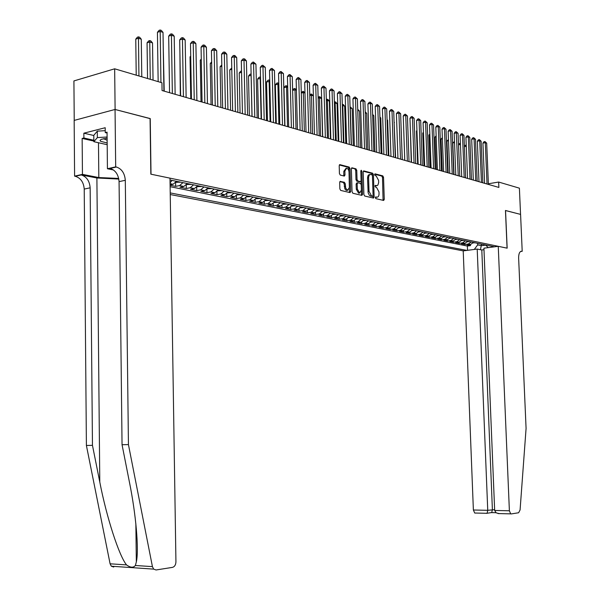 <?xml version="1.0" encoding="UTF-8"?>
<svg xmlns="http://www.w3.org/2000/svg" width="600" height="600" viewBox="0 0 600 600"><rect width="100%" height="100%" fill="white"/><g stroke="black" fill="none" stroke-linecap="round" stroke-linejoin="round"><path stroke-width="0.9" d="M375.345 197.655L375.885 198.645L383.647 200.452L384.263 199.38L383.535 177.285L382.778 175.868L375.022 173.843L374.603 174.585L375.142 175.59L376.147 175.845L378.6 180.398L378.66 182.655L377.812 185.197L376.957 185.648L375.405 185.363L374.978 186.113L375.517 187.102L376.515 187.35L378.975 191.88L379.035 193.733C378.998 195.938 378.337 197.085 377.048 197.175L375.78 196.897L375.345 197.655M340.447 181.328L339.69 182.422L339.877 188.947L340.71 190.425L350.032 192.6L350.7 191.49L350.002 168.54L349.192 167.07L339.84 164.632L339.202 165.727L339.428 173.587L340.26 175.072L344.332 176.085L344.985 174.99L344.873 171.113L346.575 168.188C347.978 168.517 348.803 169.852 349.035 172.178L349.493 187.305L347.722 190.267L345.743 188.325L345.248 183.773L344.423 182.295L340.065 181.395M150.067 118.62L115.11 109.485L114.66 68.805L73.92 80.933L74.227 120.39M150.24 118.575L151.02 174.21L507.075 248.153L505.463 210.48L520.553 214.388L519.398 188.167L498.653 182.047L488.37 183.765M114.66 68.805L161.947 82.755L162.06 90.532L498.877 187.433L498.653 182.047M363.892 194.595L364.688 196.028L373.515 198.083L374.145 197.002L373.425 174.645L372.653 173.22L363.795 170.91L363.188 171.983L363.892 194.595M361.86 195.368L352.86 193.267L352.05 191.812L351.353 168.892L351.983 167.812L355.957 168.84L356.76 170.303L357.045 179.528L357.847 180.983L360.472 181.627L361.103 180.547L360.803 170.985L361.237 170.235L361.86 171.262L362.58 194.28L361.86 195.368M170.1 185.243L175.68 186.368L175.62 182.632M182.947 182.648L179.602 185.572L183.877 186.442L179.962 187.222L186.315 188.505L186.262 184.958M193.56 184.83L190.23 187.725L194.423 188.572L190.515 189.345L196.748 190.597L196.688 187.23M203.97 186.975L200.647 189.833L204.757 190.665L200.858 191.43L206.962 192.653L206.91 189.45M214.17 189.075L210.855 191.903L214.882 192.72L210.998 193.462L216.99 194.67L216.93 191.61M224.167 191.137L220.868 193.928L224.82 194.73L220.942 195.465L226.815 196.642L226.755 193.725M233.97 193.155L230.685 195.915L234.555 196.702L230.692 197.423L236.46 198.585L236.4 195.788M243.585 195.135L240.315 197.865L244.11 198.638L240.263 199.35L245.917 200.483L245.858 197.812M253.02 197.077L249.757 199.778L253.485 200.535L249.653 201.233L255.195 202.35L255.142 199.785M262.282 198.983L259.028 201.66L262.688 202.403L258.862 203.085L264.308 204.18L264.248 201.72M271.365 200.858L268.125 203.498L271.718 204.225L267.9 204.907L273.248 205.98L273.188 203.61M280.282 202.695L277.05 205.305L280.575 206.025L276.78 206.685L282.022 207.743L281.97 205.47M289.035 204.495L285.817 207.083L289.282 207.788L285.495 208.44L290.647 209.475L290.587 207.285M297.63 206.265L294.428 208.83L297.825 209.513L294.053 210.157L299.108 211.178L299.055 209.062M306.067 208.005L302.88 210.54L306.218 211.215L302.452 211.853L307.425 212.85L307.373 210.81M314.355 209.708L311.175 212.22L314.46 212.88L310.71 213.51L315.593 214.493L315.54 212.52M322.5 211.388L319.335 213.87L322.553 214.522L318.825 215.138L323.618 216.105L323.565 214.192M330.502 213.038L327.345 215.498L330.51 216.135L326.79 216.743L331.507 217.688L331.455 215.843M338.362 214.65L335.22 217.087L338.332 217.718L334.627 218.317L339.263 219.248L339.21 217.455M346.087 216.248L342.96 218.655L346.02 219.278L342.322 219.862L346.882 220.778L346.83 219.045M353.678 217.808L350.565 220.2L353.572 220.808L349.897 221.385L354.375 222.285L354.322 220.597M361.147 219.345L358.043 221.708L360.998 222.308L357.337 222.885L361.74 223.77L361.688 222.127M368.49 220.86L365.4 223.2L368.303 223.792L364.65 224.355L368.985 225.225L368.933 223.627M375.705 222.345L372.63 224.663L375.487 225.24L371.85 225.803L376.11 226.657L376.065 225.105M382.808 223.808L379.74 226.103L382.553 226.673L378.93 227.22L383.123 228.067L383.07 226.553M389.79 225.248L386.737 227.52L389.505 228.083L385.897 228.623L390.015 229.455L389.97 227.978M396.66 226.657L393.615 228.915L396.338 229.47L392.745 230.002L396.803 230.82L396.757 229.38M403.418 228.053L400.388 230.288L403.065 230.827L399.487 231.353L403.485 232.163L403.433 230.752M410.07 229.417L407.055 231.638L409.688 232.17L406.125 232.688L410.055 233.483L410.01 232.11M416.61 230.767L413.61 232.965L416.205 233.49L412.658 234L416.528 234.78L416.475 233.438M423.053 232.095L420.067 234.27L422.625 234.788L419.085 235.298L422.895 236.062L422.842 234.75M429.397 233.4L426.42 235.56L428.94 236.07L425.415 236.565L429.165 237.322L429.12 236.04M435.645 234.69L432.683 236.827L435.158 237.33L431.647 237.817L435.338 238.56L435.293 237.308M441.787 235.958L438.84 238.072L441.278 238.567L437.783 239.055L441.42 239.782L441.375 238.553M447.847 237.202L444.908 239.303L447.308 239.79L443.827 240.27L447.412 240.99L447.36 239.782M453.81 238.433L450.885 240.51L453.248 240.99L449.783 241.462L453.308 242.175L453.263 240.99L456.165 238.913M459.683 239.64L456.765 241.702L459.097 242.175L455.647 242.647L459.12 243.345L459.075 242.183M465.465 240.833L462.562 242.88L464.865 243.345L461.423 243.81L464.85 244.493L468.278 244.035L471.165 242.002M464.805 243.353L464.85 244.493M170.243 194.535L463.215 250.882L473.377 510.007L487.748 510.315L494.625 509.67M170.22 192.907L466.838 250.41M494.498 246.81L170.017 179.985M170.123 186.697L467.362 246.045L470.49 245.632L467.115 244.95L470.543 244.493L473.423 242.468M462.562 242.88L459.12 243.345M456.765 241.702L453.308 242.175M450.885 240.51L447.412 240.99M444.908 239.303L441.42 239.782M438.84 238.072L435.338 238.56M432.683 236.827L429.165 237.322M426.42 235.56L422.895 236.062M420.067 234.27L416.528 234.78M413.61 232.965L410.055 233.483M407.055 231.638L403.485 232.163M400.388 230.288L396.803 230.82M393.615 228.915L390.015 229.455M386.737 227.52L383.123 228.067M379.74 226.103L376.11 226.657M372.63 224.663L368.985 225.225M365.4 223.2L361.74 223.77M358.043 221.708L354.375 222.285M350.565 220.2L346.882 220.778M342.96 218.655L339.263 219.248M335.22 217.087L331.507 217.688M327.345 215.498L323.618 216.105M319.335 213.87L315.593 214.493M311.175 212.22L307.425 212.85M302.88 210.54L299.108 211.178M294.428 208.83L290.647 209.475M285.817 207.083L282.022 207.743M277.05 205.305L273.248 205.98M268.125 203.498L264.308 204.18M259.028 201.66L255.195 202.35M249.757 199.778L245.917 200.483M240.315 197.865L236.46 198.585M230.685 195.915L226.815 196.642M220.868 193.928L216.99 194.67M210.855 191.903L206.962 192.653M200.647 189.833L196.748 190.597M190.23 187.725L186.315 188.505M179.602 185.572L175.68 186.368M170.093 184.875L173.123 184.26L176.475 181.312M474.278 249.442L477.675 244.89L477.615 243.33M477.675 244.89L481.56 245.685L485.685 245.138M481.493 244.132L480.495 249.712M470.445 244.507L470.49 245.632M467.362 246.045L467.535 250.32M485.49 244.958L488.265 247.62M464.865 243.345L467.76 241.305M459.097 242.175L462.007 240.12M447.308 239.79L450.24 237.697M441.278 238.567L444.225 236.452M435.158 237.33L438.112 235.2M428.94 236.07L431.91 233.917M422.625 234.788L425.603 232.62M416.205 233.49L419.205 231.3M409.688 232.17L412.695 229.965M403.065 230.827L406.088 228.6M396.338 229.47L399.375 227.22M389.505 228.083L392.55 225.81M382.553 226.673L385.612 224.385M375.487 225.24L378.562 222.93M368.303 223.792L371.392 221.452M360.998 222.308L364.095 219.952L364.845 220.11M353.572 220.808L356.685 218.43L357.465 218.587M346.02 219.278L349.14 216.87M338.332 217.718L341.468 215.295M330.51 216.135L333.66 213.683M322.553 214.522L325.718 212.048M314.46 212.88L317.632 210.382M306.218 211.215L309.397 208.688M297.825 209.513L301.02 206.962M289.282 207.788L292.493 205.208M280.575 206.025L283.8 203.415M271.718 204.225L274.95 201.593M262.688 202.403L265.935 199.74M253.485 200.535L256.748 197.843M244.11 198.638L247.388 195.915M234.555 196.702L237.84 193.95M224.82 194.73L228.112 191.947M214.882 192.72L218.19 189.907M204.757 190.665L208.072 187.822M194.423 188.572L197.752 185.692M183.877 186.442L187.222 183.525M172.11 180.413L170.062 182.828M375.405 197.228L376.635 197.243M376.275 185.738L375.022 185.708M383.07 200.317L382.5 177.472L381.743 176.062L374.647 174.203M372.405 175.447L371.61 173.407L363.322 171.24M372.945 197.955L373.05 195.675M372.585 196.14L373.072 195.39L372.442 175.748L371.903 174.743L370.29 174.428L369.097 175.358L368.587 177.435L369.015 191.325L371.513 195.885L372.585 196.14L371.767 196.282M369.952 174.525L368.798 174.773L367.913 175.83L367.545 178.035L368.587 177.84M371.535 196.32L369.428 195.428L368.145 192.862L367.545 178.035M351.495 168.15L355.957 168.84M359.692 181.74L356.79 181.178L355.987 179.722L355.71 170.505L354.907 169.042M361.103 180.735L361.222 184.642M361.403 190.395L361.53 194.468L362.58 194.28M357.337 189.12L359.678 193.02L361.403 190.095L361.237 184.83L360.442 183.382L357.9 182.752L357.173 183.833L357.337 189.12L356.288 189.308L358.62 193.208L359.175 193.11M356.843 182.947L356.123 184.02L357.173 183.833M356.288 189.308L356.123 184.02M361.365 195.255L361.53 194.468M347.243 190.35L345.923 190.185L344.843 188.873L344.19 183.968L343.365 182.49L339.855 181.635M346.058 168.285L343.808 171.315L344.873 171.113M343.77 175.958L343.808 171.315M349.478 192.472L348.945 168.743L348.135 167.273L339.345 164.97M473.115 242.925L474.795 242.752M464.4 146.43L465.263 145.32L466.237 145.155M466.283 146.288L464.408 146.648M487.013 184.02L485.303 142.657L486.683 143.13L488.393 184.417M484.59 183.322L482.933 143.108L485.303 142.657L484.942 141.54L486.683 143.13M482.933 143.108L483.998 141.72L484.942 141.54M107.115 138.21L101.212 139.335L100.035 140.43L100.597 141.292L107.167 142.988M103.417 138.683L107.137 140.25M107.183 144.697L93.855 141.69L93.795 135.337L97.29 131.153L105.233 130.672M93.855 141.69L97.35 137.587L107.1 137.01M97.29 131.153L97.35 137.587M477.202 249.06L487.748 510.315L487.088 513.263L491.722 512.565L492.39 509.625L481.808 249.975L477.202 249.06L463.215 250.882M505.545 210.502L507.158 248.167L498.255 246.315L509.385 510.78L510.69 513.862L511.185 513.938L518.625 512.76L520.08 509.955L526.08 428.423L518.625 257.925C518.64 253.575 519.69 251.34 521.79 251.212L522.202 251.295L520.582 214.395L505.463 210.517M522.202 251.295L520.59 251.498M483.99 249.69L481.808 249.975M498.255 246.315L483.923 248.183L494.662 510.457L509.385 510.78M475.215 513.097L474.705 513.023L473.377 510.007M499.403 513.66L496.178 512.85L494.662 510.457M486.668 513.368L487.088 513.263M113.73 567.037L111.323 566.22L110.093 563.798L86.4 445.463L92.46 445.342L90.15 187.815C89.573 180.953 86.595 176.663 81.218 174.938L96.892 177.983L118.823 179.07M92.46 445.342L99.788 482.048C106.515 517.05 118.98 555.675 126.525 564.9C130.425 567.705 133.373 567.908 135.375 565.493L136.328 561.938C139.118 549.96 135.945 514.23 129.45 482.243L122.047 444.72L119.07 181.627C118.477 174.623 115.5 170.22 110.137 168.428L116.385 167.017L115.688 166.875L115.05 109.462L150.067 118.53L150.84 174.172L169.988 178.155L175.935 561.81C175.778 564.877 174.623 566.73 172.477 567.375L156.053 569.97L153.66 569.123L152.43 566.632L128.438 444.592L125.302 180.292C124.71 173.25 121.733 168.825 116.385 167.017M86.4 445.463L84.225 189.083C83.648 182.25 80.67 177.983 75.293 176.273L74.595 176.137L74.16 120.413L115.05 109.462M122.047 444.72L128.438 444.592M93.855 141.083L82.148 138.435L83.887 137.993L93.847 140.257M107.062 133.028L105.248 132.6L105.203 127.725L83.85 133.192L83.887 137.993M105.248 132.6L107.055 132.15L107.43 168.735L115.688 166.875M74.595 176.137L82.448 174.368L98.82 177.562L118.695 178.433M82.148 138.435L82.448 174.368M113.52 169.98L107.43 168.735M83.85 133.192L93.802 135.495M467.438 241.77L469.17 241.59M460.44 144.465L458.535 144.833L459.765 176.183L458.062 133.335L456.57 132.825L454.155 133.312L455.775 175.035M458.535 144.833L459.607 143.453L460.395 143.303M461.678 240.6L463.455 240.413M454.515 142.62L452.79 142.95L454.013 174.525M452.79 142.95L454.47 141.442M455.835 239.407L457.658 239.22M448.493 140.745L446.963 141.045L448.178 172.845M455.835 238.913L456.495 238.98M446.963 141.045L448.447 139.567M449.895 238.2L451.778 238.013M442.38 138.84L441.045 139.102L442.252 171.142M450.173 237.803L450.592 237.765M441.045 139.102L442.342 137.655M481.433 182.415L479.722 140.745L481.125 141.225L482.835 182.82M478.995 181.71L477.345 141.21L479.722 140.745L479.377 139.627L481.125 141.225M477.345 141.21L478.425 139.815L479.377 139.627M475.77 180.78L474.067 138.81L475.493 139.297L477.188 181.192M473.317 180.083L471.675 139.275L474.067 138.81L473.722 137.685L475.493 139.297M471.675 139.275L472.763 137.873L473.722 137.685M470.018 179.13L468.322 136.845L469.77 137.34L471.465 179.542M467.558 178.425L465.923 137.317L468.322 136.845L467.978 135.712L469.77 137.34M465.923 137.317L467.018 135.9L467.978 135.712M464.175 177.45L462.495 134.85L463.957 135.352L465.645 177.87M461.715 176.738L460.08 135.33L462.495 134.85L462.15 133.71L463.957 135.352M460.08 135.33L461.19 133.905L462.15 133.71M443.873 236.978L445.8 236.782M436.178 136.913L435.037 137.137L436.245 169.41M444.158 236.565L444.6 236.535M435.037 137.137L436.132 135.735M458.25 175.748L456.24 131.678L458.062 133.335M454.155 133.312L455.272 131.873L456.24 131.678M437.752 235.733L439.732 235.53M429.87 134.955L428.94 135.142L430.132 167.655M438.045 235.312L438.518 235.282M428.94 135.142L429.832 133.995M452.228 174.015L450.562 130.77L452.077 131.288L453.743 174.45M449.745 173.295L448.132 131.265L450.562 130.77L450.232 129.615L452.077 131.288M448.132 131.265L449.257 129.817L450.232 129.615M431.535 234.465L433.575 234.263M423.465 132.968L422.745 133.11L423.938 165.87M431.647 233.933L432.338 234.007M422.745 133.11L423.435 132.233M446.115 172.252L444.457 128.685L445.995 129.21L447.653 172.695M443.625 171.532L442.02 129.18L444.457 128.685L444.127 127.523L445.995 129.21M442.02 129.18L443.153 127.725L444.127 127.523M425.228 233.183L427.32 232.972M416.955 130.95L416.46 131.055L417.638 164.062M425.528 232.74L426.067 232.718M416.46 131.055L416.933 130.447M439.905 170.468L438.255 126.562L439.815 127.095L441.472 170.917M437.4 169.748L435.81 127.065L438.255 126.562L437.933 125.392L439.815 127.095M435.81 127.065L436.957 125.595L437.933 125.392M418.815 231.877L420.967 231.667M410.34 128.903L411.248 162.225M419.13 231.428L419.692 231.405M433.597 168.653L431.963 124.403L433.545 124.95L435.188 169.11M431.085 167.925L429.502 124.92L431.963 124.403L431.64 123.233L433.545 124.95M429.502 124.92L430.658 123.442L431.64 123.233M412.298 230.558L414.51 230.333M403.62 126.833L404.752 160.35M412.62 230.093L413.213 230.07M427.192 166.808L425.558 122.22L427.17 122.767L428.805 167.273M424.665 166.08L423.09 122.738L425.558 122.22L425.25 121.035L427.17 122.767M423.09 122.738L424.26 121.245L425.25 121.035M405.683 229.208L407.955 228.983M405.908 228.623L406.635 228.712M402.285 159.645L401.01 124.688M420.683 164.933L419.062 119.993L420.697 120.555L422.317 165.405M418.147 164.205L416.58 120.517L419.062 119.993L418.755 118.808L420.697 120.555M416.58 120.517L417.757 119.017L418.755 118.808M398.955 227.843L401.287 227.61M399.3 227.347L399.952 227.34M395.618 157.725L394.103 122.415M394.095 122.13L394.418 122.52M414.06 163.028L412.455 117.735L414.112 118.297L415.725 163.507M411.518 162.3L409.965 118.267L412.455 117.735L412.155 116.542L414.112 118.297M409.965 118.267L411.158 116.752L412.155 116.542M392.123 226.455L394.515 226.215M392.475 225.938L393.158 225.938M388.838 155.775L387.653 120.292L387.075 120.097M387.06 119.587L387.653 120.292M407.34 161.093L405.743 115.433L407.43 116.01L409.028 161.58M404.783 160.365L403.237 115.98L405.743 115.433L405.442 114.233L407.43 116.01M403.237 115.98L404.445 114.45L405.442 114.233M385.17 225.045L387.638 224.805M385.537 224.513L386.257 224.52M381.952 153.795L380.782 118.028L379.928 117.75M379.905 116.993L380.782 118.028M400.5 159.127L398.918 113.1L400.635 113.685L402.217 159.623M397.935 158.392L396.405 113.655L398.918 113.1L398.625 111.892L400.635 113.685M396.405 113.655L397.62 112.118L398.625 111.892M378.105 223.605L380.64 223.358M378.487 223.05L379.237 223.072M374.955 151.778L373.793 115.733L372.66 115.358M372.63 114.36L373.793 115.733M393.548 157.132L391.98 110.73L393.728 111.323L395.295 157.635M390.975 156.39L389.46 111.285L391.98 110.73L391.695 109.515L393.728 111.323M389.46 111.285L390.683 109.74L391.695 109.515M370.928 222.15L373.53 221.895M371.325 221.565L372.097 221.603M367.845 149.738L366.69 113.392L365.272 112.927M365.235 111.788L366.69 113.392M386.482 155.1L384.93 108.315L386.7 108.922L388.26 155.61M383.895 154.35L382.395 108.885L384.93 108.315L384.645 107.093L386.7 108.922M382.395 108.885L383.632 107.317L384.645 107.093M363.623 220.665L366.3 220.41M360.615 147.653L359.475 111.015L357.75 110.453M357.72 109.297L359.475 111.015M379.298 153.03L377.752 105.863L379.56 106.477L381.105 153.547M376.702 152.28L375.21 106.44L377.752 105.863L377.483 104.632L379.56 106.477M375.21 106.44L376.462 104.865L377.483 104.632M356.197 219.157L358.942 218.895M353.257 145.538L352.132 108.6L350.28 107.993L351.405 145.005M350.07 106.77L352.132 108.6M350.07 106.935L350.108 108.03M371.985 150.922L370.462 103.365L372.293 103.995L373.822 151.455M369.382 150.18L367.913 103.95L370.462 103.365L370.192 102.127L372.293 103.995M367.913 103.95L369.173 102.368L370.192 102.127M348.638 217.627L351.465 217.35M349.185 216.885L349.965 217.042M345.78 143.385L344.67 106.14L342.78 105.525L343.89 142.845M342.285 104.347L343.305 104.535L344.67 106.14M342.548 104.288L342.78 105.525L342.33 105.63M364.553 148.785L363.045 100.83L364.905 101.468L366.42 149.325M361.935 148.035L360.48 101.422L363.045 100.83L362.782 99.585L364.905 101.468M360.48 101.422L361.763 99.825L362.782 99.585M340.957 216.067L343.86 215.782M341.543 215.31L342.33 215.468M338.175 141.203L337.072 103.642L335.16 103.012L336.255 140.648M334.373 101.903L335.7 102.03L337.072 103.642M334.935 101.775L335.16 103.012L334.41 103.192M356.985 146.61L355.493 98.243L357.397 98.895L358.89 147.157M354.368 145.86L352.928 98.85L355.493 98.243L355.245 96.998L357.397 98.895M352.928 98.85L354.218 97.238L355.245 96.998M333.135 214.478L336.12 214.192M333.765 213.705L334.567 213.87M330.442 138.975L329.355 101.1L327.405 100.462L328.485 138.413M326.31 99.42L327.968 99.472L329.355 101.1M327.188 99.21L327.405 100.462L326.347 100.71M349.29 144.398L347.812 95.617L349.748 96.278L351.225 144.953M346.657 143.64L345.233 96.233L347.812 95.617L347.572 94.358L349.748 96.278M345.233 96.233L346.538 94.605L347.572 94.358M325.178 212.865L328.245 212.572M325.845 212.077L326.663 212.243M322.567 136.71L321.495 98.52L319.515 97.868L320.58 136.14M318.112 97.073L320.1 96.87L321.495 98.52M319.305 96.608L319.515 97.868L318.142 98.19M341.46 142.14L340.005 92.948L341.97 93.615L343.433 142.71M338.82 141.382L337.41 93.57L340.005 92.948L339.765 91.68L341.97 93.615M337.41 93.57L338.73 91.927L339.765 91.68M317.077 211.222L320.228 210.923M317.79 210.42L318.623 210.585M313.38 95.85L311.483 95.22L312.532 133.822M309.772 94.83L311.288 93.96L313.38 95.745M311.288 93.96L311.483 95.22L309.795 95.633M333.487 139.852L332.048 90.225L334.05 90.907L335.49 140.43M330.832 139.087L329.452 90.855L332.048 90.225L331.822 88.95L334.05 90.907M329.452 90.855L330.78 89.205L331.822 88.95M308.835 209.55L312.075 209.243M309.593 208.725L310.433 208.905M304.98 93.082L303.315 92.535L304.35 131.468M301.267 92.543L303.127 91.26L304.972 92.738M303.127 91.26L303.315 92.535L301.282 93.03M325.373 137.512L323.955 87.457L325.995 88.155L327.413 138.105M322.71 136.748L321.345 88.095L323.955 87.457L323.737 86.175L325.995 88.155M321.345 88.095L322.695 86.43L323.737 86.175M300.442 207.847L303.772 207.532M301.215 207.038L302.1 207.188M296.415 90.262L294.998 89.797L296.017 129.067M292.612 90.225L293.798 88.77L294.817 88.515L296.4 89.677M294.817 88.515L294.998 89.797L292.62 90.39M291.9 206.108L295.32 205.792M287.7 87.398L286.53 87.008L283.972 87.66L284.933 125.88M292.718 205.282L293.618 205.44M283.972 87.66L285.337 85.98L286.365 85.725L286.53 87.008L287.535 126.63M286.365 85.725L287.678 86.55M283.207 204.322L286.71 204.015M278.82 84.472L277.913 84.172L275.347 84.832L276.285 123.39M284.07 203.498L284.978 203.663M275.347 84.832L276.728 83.145L277.755 82.883L277.913 84.172L278.895 124.14M277.755 82.883L278.79 83.363M317.108 135.135L315.712 84.637L317.79 85.343L319.192 135.735M314.438 134.37L313.095 85.29L315.712 84.637L315.502 83.347L317.79 85.343M313.095 85.29L314.46 83.61L315.502 83.347M308.692 132.72L307.32 81.765L309.435 82.485L310.815 133.328M306.015 131.947L304.695 82.425L307.32 81.765L307.125 80.468L309.435 82.485M304.695 82.425L306.067 80.73L307.125 80.468M300.127 130.252L298.778 78.84L300.93 79.575L302.28 130.875M297.435 129.48L296.138 79.515L298.778 78.84L298.582 77.535L300.93 79.575M296.138 79.515L297.532 77.805L298.582 77.535M274.358 202.515L277.942 202.208M269.767 81.495L266.558 81.953L267.48 120.863M275.257 201.683L276.18 201.847M266.558 81.953L267.96 80.25L268.987 79.98L269.138 81.285L270.097 121.613M268.987 79.98L269.737 80.227M291.397 127.74L290.07 75.863L292.267 76.613L293.595 128.37M288.697 126.968L287.423 76.545L290.07 75.863L289.89 74.55L292.267 76.613M287.423 76.545L288.832 74.828L289.89 74.55M265.335 200.663L269.01 200.37M260.543 78.457L257.61 79.02L258.51 118.282M266.28 199.83L267.218 200.002M257.61 79.02L259.028 77.302L260.055 77.032L260.197 78.345L261.135 119.032M260.055 77.032L260.513 77.183M282.502 125.183L281.205 72.825L283.44 73.59L284.745 125.828M279.795 124.403L278.55 73.53L281.205 72.825L281.032 71.505L283.44 73.59M278.55 73.53L279.975 71.79L281.032 71.505M256.147 198.78L259.913 198.495M251.145 75.36L248.498 76.035L249.375 115.65M257.13 197.94L258.082 198.12M248.498 76.035L249.93 74.302L250.965 74.025L251.093 75.345L252.007 116.407M273.442 122.573L272.168 69.735L274.447 70.515L275.722 123.233M270.728 121.792L269.505 70.448L272.168 69.735L272.01 68.407L274.447 70.515M269.505 70.448L270.945 68.692L272.01 68.407M246.78 196.86L250.642 196.59M241.56 72.36L239.212 72.998L240.067 112.972M247.808 196.013L248.775 196.208M239.212 72.998L240.66 71.25L241.53 71.01M264.202 119.917L262.965 66.585L265.282 67.38L266.528 120.585M261.48 119.137L260.288 67.312L262.965 66.585L262.815 65.25L265.282 67.38M260.288 67.312L261.743 65.543L262.815 65.25M237.233 194.91L241.192 194.64M231.795 69.338L229.755 69.9L230.58 110.243M238.305 194.055L239.295 194.25M229.755 69.9L231.765 67.98M254.79 117.21L253.575 63.375L255.938 64.185L257.16 117.892M252.06 116.422L250.89 64.11L253.575 63.375L253.44 62.032L255.938 64.185M250.89 64.11L252.368 62.325L253.44 62.032M227.505 192.915L231.562 192.66M221.835 66.262L220.11 66.735L220.913 107.46M228.623 192.053L229.62 192.263M220.11 66.735L221.805 64.898M245.19 114.45L244.005 60.105L246.42 60.93L247.605 115.14M242.452 113.663L241.312 60.847L244.005 60.105L243.885 58.748L244.845 59.078L246.42 60.93M241.312 60.847L242.805 59.047L243.885 58.748M217.583 190.882L221.737 190.635M211.673 63.127L210.278 63.517L211.058 104.625M218.745 190.02L219.765 190.23M210.278 63.517L211.642 61.883M235.403 111.63L234.255 56.767L236.708 57.608L237.87 112.343M232.657 110.843L231.548 57.525L234.255 56.767L234.142 55.403L235.125 55.74L236.708 57.608M231.548 57.525L233.062 55.71L234.142 55.403M207.458 188.805L211.725 188.572M201.3 59.94L200.257 60.233L201.015 101.738M208.673 187.942L209.708 188.16M200.257 60.233L201.285 59.01M225.42 108.757L224.303 53.363L226.808 54.218L227.933 109.485M222.66 107.962L221.587 54.135L224.303 53.363L224.205 51.99L225.202 52.335L226.808 54.218M221.587 54.135L223.118 52.297L224.205 51.99M197.138 186.69L201.51 186.472M190.718 56.693L190.042 56.887L190.762 98.79M198.397 185.828L199.455 186.045M190.042 56.887L190.71 56.085M215.235 105.825L214.147 49.89L216.705 50.76L217.8 106.567M212.468 105.03L211.433 50.677L214.147 49.89L214.065 48.51L215.093 48.855L216.705 50.76M211.433 50.677L212.978 48.825L214.065 48.51M186.6 184.538L191.093 184.328M179.925 53.385L180.315 95.782M187.913 183.667L188.993 183.892M204.84 102.84L203.798 46.343L206.407 47.235L207.458 103.59M202.072 102.045L201.067 47.152L203.798 46.343L203.722 44.955L204.772 45.315L206.407 47.235M201.067 47.152L202.635 45.277L203.722 44.955M175.852 182.333L180.458 182.137M177.218 181.47L178.32 181.695M194.235 99.788L193.23 42.727L195.892 43.642L196.905 100.552M191.453 98.985L190.493 43.545L193.23 42.727L193.17 41.332L194.235 41.7L195.892 43.642M190.493 43.545L192.083 41.662L193.17 41.332M164.205 91.148L163.23 46.432M183.405 96.675L182.445 39.037L185.16 39.968L186.135 97.455M180.623 95.873L179.7 39.87L182.445 39.037L182.4 37.635L183.488 38.002L185.16 39.968M179.7 39.87L181.305 37.965L182.4 37.635M153.045 80.13L152.52 42.907L149.73 41.985L147.06 42.81L147.555 78.51M147.06 42.81L148.672 40.912L149.738 40.582L150.255 79.305M149.738 40.582L150.855 40.95L152.52 42.907M172.35 93.488L171.428 35.273L174.203 36.218L175.132 94.29M169.56 92.692L168.683 36.12L171.428 35.273L171.405 33.855L172.515 34.237L174.203 36.218M168.683 36.12L170.31 34.2L171.405 33.855M141.78 76.808L141.278 39.203L138.435 38.273L135.765 39.112L136.222 75.165M135.765 39.112L137.392 37.193L138.458 36.855L138.922 75.96M138.458 36.855L139.597 37.23L141.278 39.203M160.942 82.455L160.185 31.425L163.02 32.392L163.905 91.065M158.153 81.63L157.433 32.295L160.185 31.425L160.178 30L161.31 30.39L163.02 32.392M157.433 32.295L159.075 30.345L160.178 30M468.278 244.035L470.543 244.493M170.078 183.645L173.123 184.26M375.795 197.317L376.837 197.138M375.42 185.805L376.462 185.618M381.743 176.062L382.778 175.868M382.5 177.472L383.535 177.285M383.22 199.553L384.263 199.38M363.525 170.993L363.9 170.925M371.61 173.407L372.653 173.22M372.382 174.84L373.425 174.645M373.095 197.183L374.145 197.002M367.972 191.512L369.015 191.325M370.47 196.065L371.513 195.885M351.697 167.903L352.087 167.828M355.71 170.505L356.76 170.303M355.987 179.722L357.045 179.528M356.79 181.178L357.847 180.983M359.332 181.808L360.382 181.62M360.817 171.458L361.86 171.262M343.365 182.49L344.423 182.295M344.19 183.968L345.248 183.773M344.265 186.495L345.322 186.308M343.928 175.185L344.985 174.99M339.548 164.722L339.952 164.648M348.135 167.273L349.192 167.07M348.945 168.743L350.002 168.54M349.642 191.678L350.7 191.49M473.31 242.647L474.322 242.858M520.8 251.37L521.918 251.235M99.788 482.048L96.892 177.983M119.07 181.627L125.302 180.292M90.15 187.815L84.225 189.083M110.093 563.798L126.525 564.9M135.375 565.493L152.43 566.632M81.218 174.938L75.293 176.273M98.483 142.733L98.82 177.562M467.64 241.485L468.697 241.702M461.888 240.3L462.982 240.525M456.053 239.1L457.185 239.333M450.127 237.877L451.298 238.125M444.105 236.64L445.32 236.895M437.993 235.388L439.252 235.642M431.79 234.112L433.088 234.375M425.49 232.815L426.832 233.093M419.085 231.495L420.48 231.78M412.582 230.16L414.022 230.452M405.967 228.803L407.46 229.103M399.255 227.415L400.793 227.737M392.43 226.013L394.02 226.343M385.493 224.587L387.135 224.925M378.435 223.14L380.138 223.485M371.265 221.663L373.028 222.022M363.975 220.163L365.79 220.538M356.558 218.64L358.433 219.022M349.013 217.087L350.955 217.485M341.34 215.505L343.343 215.917M333.532 213.9L335.603 214.327M325.59 212.265L327.728 212.708M317.505 210.608L319.71 211.058M309.278 208.913L311.55 209.377M300.892 207.188L303.248 207.675M292.365 205.433L294.795 205.935M283.673 203.647L286.178 204.165M274.822 201.825L277.41 202.358M265.808 199.972L268.478 200.52M256.62 198.083L259.38 198.653M247.252 196.155L250.103 196.74M237.712 194.19L240.653 194.798M227.978 192.188L231.022 192.817M218.055 190.148L221.197 190.792M207.938 188.07L211.178 188.738M197.618 185.947L200.962 186.637M187.087 183.78L190.545 184.493M176.34 181.567L179.91 182.303M376.005 197.355L377.048 197.175M375.675 185.843L376.718 185.655M371.587 196.327L372.63 196.147M359.423 181.822L360.472 181.627M358.62 193.208L359.678 193.02M356.76 182.933L357.615 182.775M346.665 190.455L347.722 190.267M520.928 251.317L521.79 251.212M510.69 513.862L498.03 513.562M491.647 512.61L495.967 512.707M487.028 513.308L474.705 513.023M136.328 561.938L135.855 523.793M111.323 566.22L153.66 569.123"/></g></svg>
